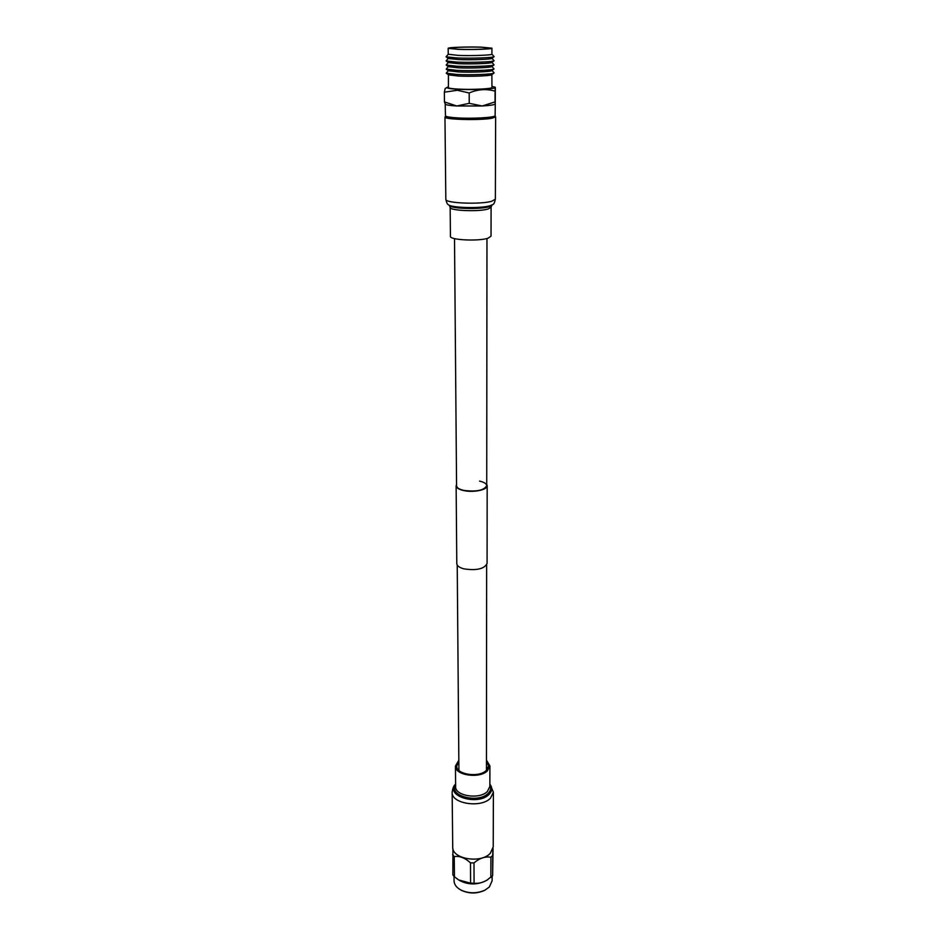 <?xml version="1.0" encoding="UTF-8"?>
<svg xmlns="http://www.w3.org/2000/svg" width="940" height="940" viewBox="0 0 940 940"><rect width="100%" height="100%" fill="white"/><g stroke="black" fill="none" stroke-linecap="round" stroke-linejoin="round"><path stroke-width="1.41" d="M479.553 481.092C484.159 482.173 486.544 483.701 486.732 485.698C483.983 490.445 476.274 491.996 463.596 490.363C459.084 489.27 456.734 487.754 456.57 485.804M486.732 484.394L487.167 485.698C487.672 489.893 473.079 492.877 463.373 490.504C458.72 489.376 456.311 487.813 456.135 485.815L456.558 484.5M487.167 485.698L487.085 563.483C484.323 568.959 476.58 570.745 463.855 568.853C459.319 567.584 456.969 565.833 456.793 563.589L456.135 485.815M448.415 86.903L447.135 87.35C446.241 88.184 449.919 88.842 458.144 89.3C473.173 90.134 495.85 88.995 495.333 87.479L495.251 103.999L495.051 101.908L482.197 105.985L456.793 105.985L444.456 101.931L445.349 104.258C446.336 104.998 450.143 105.586 456.793 105.985L469.224 103.329L469.178 92.99C477.837 89.218 486.462 88.619 495.075 91.18L495.145 87.185L491.961 86.41M447.135 87.35L445.196 88.525L444.35 92.191L457.38 90.275L469.178 92.99M448.262 54.238L458.356 55.401C472.033 55.942 492.642 55.154 491.914 54.156L491.926 48.187L481.491 47.153C467.92 46.671 447.605 47.388 448.18 48.34L458.309 49.362C472.009 49.855 492.666 49.115 491.926 48.187M448.18 48.34L448.239 54.309L446.054 56.835L457.134 57.963C471.598 58.55 493.535 57.763 494.099 56.67L491.914 54.121M446.101 56.87L448.345 58.515L458.379 59.549C471.457 60.09 491.279 59.373 491.832 58.362L494.064 56.694M448.216 58.421L446.101 60.936L457.169 62.111C471.586 62.722 493.441 61.911 494.088 60.771L491.961 58.268M446.147 60.971L448.38 62.604L458.414 63.685C471.445 64.249 491.197 63.509 491.82 62.451L494.052 60.795M448.251 62.51L446.159 65.025L457.193 66.247C471.563 66.881 493.359 66.047 494.064 64.86L491.949 62.357M446.195 65.06L448.427 66.693L458.438 67.821C471.434 68.397 491.127 67.633 491.796 66.54L494.029 64.895M448.286 66.587L446.206 69.114L457.228 70.383C471.551 71.041 493.265 70.183 494.041 68.949L491.949 66.434M446.253 69.149L448.474 70.77L458.462 71.933C471.422 72.544 491.044 71.757 491.785 70.629L494.005 68.973M448.321 70.665L446.253 73.191L457.251 74.495C471.528 75.177 493.183 74.295 494.029 73.026L494.052 72.721M446.3 73.226L448.521 74.848L458.497 76.046C471.398 76.669 490.974 75.87 491.773 74.695L493.982 73.05M448.427 74.777L448.415 87.596C448.639 88.254 451.999 88.76 458.509 89.112C472.162 89.876 492.724 88.818 491.973 87.444L491.867 74.624M480.857 47.212C468.038 46.753 448.85 47.435 449.402 48.328L458.978 49.291C471.915 49.761 491.397 49.068 490.704 48.187L480.857 47.212M495.11 115.82L493.888 117.077C492.995 118.84 471.645 120.026 457.569 119.063C451.224 118.628 447.593 118.029 446.712 117.242L445.49 115.996M445.219 104.14L445.454 115.961C446.382 116.783 450.19 117.418 456.887 117.864C471.716 118.875 494.217 117.629 495.133 115.785L495.286 103.846M495.251 103.999L495.157 104.082C494.041 104.904 489.728 105.538 482.197 105.985L469.224 103.329M495.075 91.18L495.039 101.919M444.35 92.191L444.456 101.931M454.008 876.35L454.055 880.862C454.208 884.634 456.593 887.748 461.199 890.192C469.154 893.67 477.109 893.635 485.04 890.11L489.376 886.961L492.137 880.721L492.149 876.209M459.014 880.157L459.531 880.475C468.578 885.104 477.614 885.069 486.638 880.38L492.642 875.634L493.054 848.456M461.528 890.345L461.916 890.544C469.401 893.811 476.862 893.787 484.335 890.462L484.735 890.262M452.645 854.718L454.243 856.599L454.443 876.809L452.857 874.905L452.927 848.726M454.443 876.809L458.708 879.969L470.588 883.165L470.494 862.85C465.018 857.868 459.589 855.776 454.243 856.599M470.494 862.85L473.995 862.92L474.065 883.224C478.484 883.776 483.031 882.601 487.731 879.699M490.856 877.478L490.903 857.257C485.298 856.246 479.659 858.126 473.995 862.92M490.903 857.257L492.701 855.435L492.642 875.634M470.588 883.165L474.065 883.224M492.842 849.243L492.701 855.435M486.462 761.447L488.6 765.877L486.274 770.459C478.895 778.026 455.982 774.501 456.746 765.982L458.849 761.553M493.218 846.905L490.292 853.285C480.939 863.895 451.776 858.948 452.728 847.046L452.14 792.291C451.165 803.665 480.892 808.388 490.422 798.248L493.394 792.15L493.218 846.905M486.462 760.166L489.905 765.889L487.402 770.847C479.412 779.037 454.619 775.218 455.442 766.018L458.838 760.26M446.547 117.077C445.96 119.451 479.799 120.285 490.633 118.135L494.052 116.913M445.819 116.325L444.961 117.018C443.586 119.58 480.281 120.555 491.996 118.229L495.65 116.842L494.781 116.149M491.091 207.223L488.119 209.009C478.625 211.982 449.097 210.678 450.166 207.364L450.436 236.339C449.39 240.017 478.672 241.486 488.083 238.184L491.032 236.199L491.091 207.223L491.738 205.566M489.869 784.218C492.584 787.697 492.278 791.116 488.964 794.488C477.708 806.132 444.773 795.898 455.618 784.348M489.869 784.994C491.397 787.92 490.798 790.716 488.095 793.395C478.248 803.677 448.545 795.957 455.618 785.123M489.905 765.889L489.858 786.463L487.366 791.515C479.447 799.846 454.831 795.957 455.63 786.592L455.442 766.018M495.368 199.151C494.675 202.441 493.876 204.203 492.983 204.438L490.046 205.743C480.457 208.704 450.695 207.869 448.251 204.591C447.358 204.368 446.547 202.617 445.83 199.315C444.514 203.193 480.352 204.72 491.808 201.231L495.368 199.151L495.65 116.842M448.31 204.65L449.461 205.672C451.799 208.786 479.917 209.573 489 206.765L492.936 204.485M458.92 770.4L457.228 565.058M456.582 487.12L454.514 238.607M486.45 770.295L486.65 564.952M486.732 485.698L486.967 238.49M491.949 70.5L494.076 72.744M489.869 784.031L493.394 792.15M455.606 784.16C453.856 785.429 452.704 788.143 452.14 792.291M445.83 199.315L444.961 117.018M450.166 207.364L449.52 205.719"/></g></svg>
